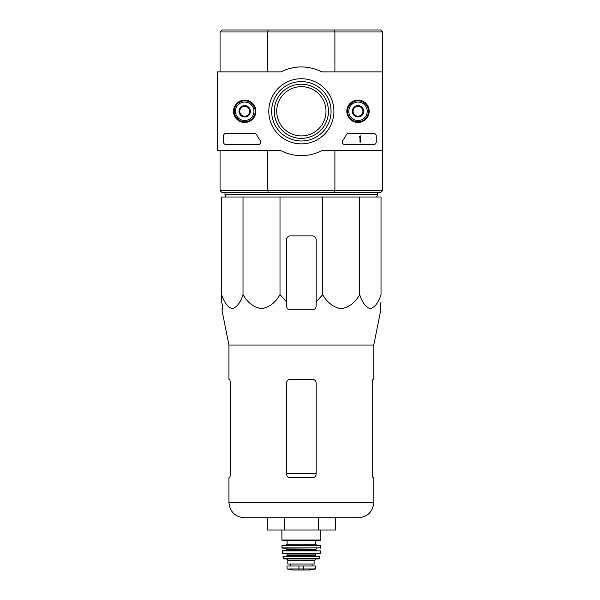 <?xml version="1.0" encoding="UTF-8"?>
<svg xmlns="http://www.w3.org/2000/svg" width="600" height="600" viewBox="0 0 600 600"><rect width="100%" height="100%" fill="white"/><g stroke="black" fill="none" stroke-linecap="round" stroke-linejoin="round"><path stroke-width="0.9" d="M382.395 71.873L382.395 150.697L321.668 150.697A44.34 44.34 0 0 1 281.04 150.697L217.358 150.697L217.358 71.873L281.04 71.873A44.34 44.34 0 0 1 321.668 71.873L382.642 71.873L382.395 150.697M233.528 111.285A11.175 11.175 0 0 1 250.29 101.61A11.175 11.175 0 0 1 250.29 120.968A11.175 11.175 0 0 1 233.528 111.285M346.83 111.285A11.175 11.175 0 0 1 363.6 101.61A11.175 11.175 0 0 1 363.6 120.968A11.175 11.175 0 0 1 346.83 111.285M268.793 111.285A32.565 32.565 0 0 1 317.64 83.085A32.565 32.565 0 0 1 317.64 139.493A32.565 32.565 0 0 1 268.793 111.285M373.77 133.455A2.46 2.46 0 0 1 376.237 135.922L376.237 142.08A2.46 2.46 0 0 1 373.77 144.54L344.745 144.54A2.46 2.46 0 0 1 342.735 140.655A50.745 50.745 0 0 0 346.335 134.775A2.46 2.46 0 0 1 348.517 133.455L373.77 133.455M254.475 133.455A2.46 2.46 0 0 1 256.65 134.775A50.498 50.498 0 0 0 260.272 140.648A2.46 2.46 0 0 1 258.263 144.54L225.983 144.54A2.46 2.46 0 0 1 223.515 142.08L223.515 135.922A2.46 2.46 0 0 1 225.983 133.455L254.475 133.455M233.737 111.285A10.965 10.965 0 0 1 250.178 101.797A10.965 10.965 0 0 1 250.178 120.78A10.965 10.965 0 0 1 233.737 111.285M347.048 111.285A10.965 10.965 0 0 1 363.487 101.797A10.965 10.965 0 0 1 363.487 120.78A10.965 10.965 0 0 1 347.048 111.285M271.65 111.285A29.7 29.7 0 0 1 316.207 85.56A29.7 29.7 0 0 1 316.207 137.01A29.7 29.7 0 0 1 271.65 111.285M359.978 135.922L360.72 135.922L360.72 142.08L359.978 142.08L359.978 137.123L359.243 137.153L359.978 135.922M353.085 108.442L358.013 105.6L362.933 108.442L362.933 114.127L358.013 116.977L353.085 114.127L353.085 108.442A5.685 5.685 0 0 1 362.933 108.442A5.685 5.685 0 0 1 358.013 116.977A5.685 5.685 0 0 1 353.085 108.442L353.085 114.127L358.013 116.977L362.933 114.127L362.933 108.442L360.472 107.017A4.928 4.928 0 0 1 360.472 115.552A4.928 4.928 0 0 1 353.085 111.285A4.928 4.928 0 0 1 355.545 107.017L353.085 108.442M358.013 120.525A9.24 9.24 0 0 1 350.01 106.665A9.24 9.24 0 0 1 366.007 106.665A9.24 9.24 0 0 1 358.013 120.525M358.013 121.755A10.47 10.47 0 0 1 348.945 106.05A10.47 10.47 0 0 1 367.072 106.05A10.47 10.47 0 0 1 358.013 121.755M355.545 107.017A4.928 4.928 0 0 1 360.472 107.017L358.013 105.6L355.545 107.017M239.775 108.442L244.702 105.6L249.63 108.442L249.63 114.127L244.702 116.977L239.775 114.127L239.775 108.442A5.685 5.685 0 0 1 249.63 108.442A5.685 5.685 0 0 1 244.702 116.977A5.685 5.685 0 0 1 239.775 108.442L239.775 114.127L244.702 116.977L249.63 114.127L249.63 108.442L247.163 107.017A4.928 4.928 0 0 1 247.163 115.552A4.928 4.928 0 0 1 239.775 111.285A4.928 4.928 0 0 1 242.235 107.017L239.775 108.442M244.702 120.525A9.24 9.24 0 0 1 236.7 106.665A9.24 9.24 0 0 1 252.697 106.665A9.24 9.24 0 0 1 244.702 120.525M244.702 121.755A10.47 10.47 0 0 1 235.635 106.05A10.47 10.47 0 0 1 253.77 106.05A10.47 10.47 0 0 1 244.702 121.755M242.235 107.017A4.928 4.928 0 0 1 247.163 107.017L244.702 105.6L242.235 107.017M243.022 197.01L221.67 197.01L221.67 294.66C224.25 302.595 227.805 307.275 232.327 308.715C236.873 307.305 240.435 302.625 243.022 294.66C247.493 302.595 253.642 307.275 261.487 308.715C269.347 307.305 275.52 302.625 280.005 294.66L280.005 197.01L243.022 197.01L243.022 294.66M322.71 197.01L322.71 294.66L316.132 301.92L322.71 294.66C327.173 302.595 333.33 307.275 341.168 308.715C349.035 307.305 355.207 302.625 359.685 294.66C362.265 302.595 365.82 307.275 370.35 308.715C374.888 307.305 378.45 302.625 381.038 294.66L381.038 197.01L280.005 197.01M301.358 138.382A27.098 27.098 0 0 0 328.447 111.285A27.098 27.098 0 0 0 301.358 84.188A27.098 27.098 0 0 0 274.26 111.285A27.098 27.098 0 0 0 301.358 138.382M276.72 111.285A24.63 24.63 0 0 1 313.673 89.955A24.63 24.63 0 0 1 313.673 132.623A24.63 24.63 0 0 1 276.72 111.285M382.642 71.873L382.642 31.973L380.67 30L222.038 30L220.065 31.973L220.065 71.873M380.67 30L382.642 31.973L334.905 31.973L334.905 71.873M334.507 30L334.905 31.973L267.81 31.973L267.81 71.873M222.038 192.57L220.065 190.605L222.038 192.57L334.507 192.57L334.905 190.605L267.81 190.605L267.81 150.697M382.642 150.697L382.642 190.605L334.905 190.605L334.905 150.697M268.2 192.57L267.81 190.605L220.065 190.605L220.065 150.697M334.507 192.57L380.67 192.57L382.642 190.605L380.67 192.57M268.2 30L267.81 31.973L220.065 31.973L222.038 30M377.715 192.57L377.715 194.542L224.993 194.542L224.993 192.57M226.103 197.01L224.993 194.542M221.67 301.92L221.67 294.66L221.67 301.92L222.525 306.127L221.67 301.92M359.685 294.66L359.685 197.01M280.005 294.66L286.575 301.92L286.575 306.127C286.793 308.362 288.022 309.593 290.272 309.825L312.442 309.825C314.685 309.6 315.915 308.362 316.132 306.127L316.132 239.618A3.697 3.697 0 0 0 312.442 235.928L290.272 235.928A3.697 3.697 0 0 0 286.575 239.618L286.575 306.127M230.46 474.12L229.792 477.817L230.46 474.12L230.46 382.98L229.792 379.282L228.938 379.282L228.938 345.045L373.77 345.045L373.77 379.282L372.923 379.282L372.248 382.98L372.248 474.12L372.923 477.817L373.77 477.817L373.77 502.447C372.87 511.725 367.778 516.817 358.5 517.717L244.208 517.717C234.93 516.817 229.837 511.725 228.938 502.447C229.837 511.725 234.93 516.817 244.208 517.717L267.225 517.717L267.225 530.033L318.42 530.033L318.42 517.717M316.132 382.98C315.907 380.73 314.67 379.493 312.442 379.282L290.272 379.282C288.038 379.493 286.808 380.722 286.575 382.98L286.575 474.12C286.808 476.377 288.038 477.607 290.272 477.817L312.442 477.817C314.67 477.607 315.9 476.377 316.132 474.12L316.132 382.98M228.938 477.817L229.792 477.817L228.938 477.817L228.938 502.447L373.77 502.447C372.87 511.725 367.778 516.817 358.5 517.717L335.49 517.717L335.49 530.033L318.42 530.033M380.183 306.127L381.038 301.92L380.04 309.825L380.82 309.825L373.77 345.045M228.938 345.045L221.895 309.825L222.667 309.825L222.525 306.127L222.667 309.825M322.71 294.66L316.132 301.92L316.132 306.127M284.288 530.033L284.288 517.717M315.517 568.942L314.002 568.942L315.825 568.575L315.825 566.002L286.882 566.002L287.19 568.942L293.16 569.993L309.548 569.993L315.517 568.942L288.705 568.942M314.903 560.213L314.903 564.03L287.805 564.03L287.805 560.213L286.575 558.975L316.132 558.975L314.903 560.213L287.805 560.213M281.895 530.033L281.895 540.015L282.39 540.502L320.325 540.502L315.645 540.502L315.645 544.2L287.07 544.2L287.07 540.502M282.39 545.183L281.895 545.678L320.812 545.678L320.317 545.183L282.39 545.183L286.08 545.183L287.07 544.2M281.955 547.905L281.895 545.678L282.202 548.138L320.752 547.905L281.955 547.905L285.593 548.138L286.822 549.375L286.327 550.605L282.405 550.605L282.683 553.56L320.025 553.56L282.435 553.342M282.157 550.875L320.55 550.875L282.405 550.605M315.885 553.56L315.397 554.055L287.317 554.055L286.822 553.56L282.683 553.56M286.822 553.56L287.317 554.055L286.822 556.02L287.317 555.533L315.397 555.533L315.885 556.02L286.822 556.02M282.907 556.312L319.8 556.312L282.907 556.312L283.853 558.975L318.855 558.975L319.335 558.592L283.373 558.592M290.272 235.928A3.697 3.697 0 0 0 287.775 236.895M287.663 237A3.697 3.697 0 0 0 286.575 239.618M316.132 239.618A3.697 3.697 0 0 0 315.045 237M314.82 236.798A3.697 3.697 0 0 0 312.442 235.928M230.46 382.98L229.792 379.282L228.938 379.282M372.923 379.282L372.248 382.98M320.812 530.033L320.812 540.015L281.895 540.015L282.39 540.502M317.123 548.138L315.885 549.375L286.822 549.375L285.593 548.138M316.132 473.572L286.575 473.572M303.757 569.273L303.757 566.002M298.95 569.273L298.95 566.002M315.885 549.375L315.885 550.11L286.822 550.11M376.605 197.01L377.715 194.542M320.812 540.015L320.325 540.502M315.645 544.2L316.627 545.183M320.317 545.183L320.812 545.678L320.505 548.138M315.885 550.11L316.38 550.605L315.885 550.11M320.272 553.342L320.55 550.875L320.025 553.56M315.397 554.055L315.397 555.533M319.335 558.592L319.8 556.312L318.855 558.975M312.097 566.002L312.097 564.03M290.618 566.002L290.618 564.03M309.548 569.993L309.12 569.67M293.228 570L309.487 570L293.228 570M320.812 545.678L320.752 547.905"/></g></svg>
